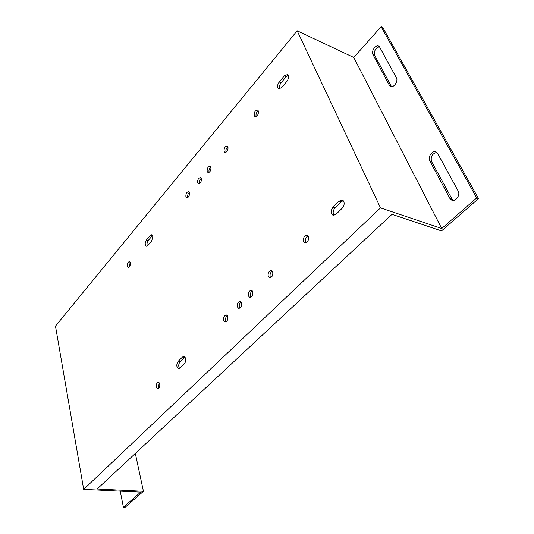<?xml version="1.0" encoding="UTF-8"?>
<svg xmlns="http://www.w3.org/2000/svg" width="534" height="534" viewBox="0 0 534 534"><rect width="100%" height="100%" fill="white"/><g stroke="black" fill="none" stroke-linecap="round" stroke-linejoin="round"><path stroke-width="0.8" d="M303.579 241.381L304.914 242.723C307.738 242.336 308.906 240.287 308.432 236.582L307.11 235.254C304.287 235.627 303.112 237.67 303.579 241.381M308.018 235.874C305.815 237.156 305.007 239.179 305.595 241.949L306.022 242.683M254.237 115.811L255.045 116.692C257.522 116.285 258.623 114.363 258.343 110.938L257.548 110.064C255.065 110.471 253.964 112.387 254.237 115.811M258.322 110.878C256.407 112.267 255.673 114.149 256.12 116.525L256.153 116.606M343.809 201.545L342.294 200.056L339.157 201.104L333.022 207.205C330.546 210.736 330.553 213.426 333.036 215.282L336.06 214.267L342.247 208.173C344.05 206.091 344.564 203.881 343.809 201.545M343.215 200.644L341.179 201.772L335.045 207.859C332.916 210.563 332.615 213.059 334.13 215.349M185.899 196.819L186.76 197.847C188.736 197.42 189.617 195.691 189.403 192.667L188.549 191.659C186.573 192.08 185.685 193.802 185.899 196.819M189.323 192.447C187.928 193.735 187.407 195.377 187.741 197.36L187.828 197.6M207.192 171.574L208.046 172.555C210.176 172.135 211.117 170.353 210.883 167.209L210.036 166.234C207.913 166.655 206.965 168.43 207.192 171.574M210.81 167.029C209.268 168.35 208.681 170.066 209.054 172.168L209.128 172.369M248.443 295.976L249.799 297.425C252.155 296.997 253.136 295.095 252.742 291.724L251.401 290.296C249.038 290.716 248.056 292.612 248.443 295.976M252.308 290.903C250.586 292.158 249.959 294 250.439 296.423L250.88 297.264M223.706 320.473L225.048 321.962C227.224 321.515 228.125 319.686 227.764 316.455L226.436 314.987C224.26 315.42 223.352 317.249 223.706 320.473M227.337 315.594C225.809 316.836 225.255 318.591 225.688 320.867L226.122 321.742M197.693 182.842L198.548 183.843C200.61 183.422 201.525 181.66 201.291 178.57L200.444 177.582C198.388 178.002 197.467 179.751 197.693 182.842M201.218 178.369C199.743 179.678 199.189 181.36 199.542 183.409L199.623 183.629M224.126 151.502L224.968 152.45C227.217 152.03 228.218 150.194 227.965 146.95L227.137 146.016C224.881 146.429 223.879 148.258 224.126 151.502M227.911 146.81C226.236 148.158 225.602 149.934 226.002 152.137L226.062 152.297M268.215 276.398L269.57 277.813C272.086 277.393 273.134 275.444 272.707 271.953L271.365 270.558C268.842 270.972 267.794 272.914 268.215 276.398M272.28 271.172C270.391 272.433 269.703 274.342 270.217 276.892L270.658 277.7M237.39 306.93L238.738 308.392C241.014 307.958 241.955 306.082 241.575 302.778L240.24 301.33C237.964 301.757 237.009 303.626 237.39 306.93M241.148 301.937C239.512 303.192 238.918 304.994 239.372 307.35L239.813 308.205M152.898 235.948L151.876 234.666L150.254 235.447L146.476 239.94C144.834 242.81 144.787 244.906 146.343 246.234L147.925 245.473L151.723 240.988L152.898 235.948M152.671 235.361L148.285 240.393C147.004 242.289 146.696 244.158 147.364 245.987M288.193 75.554L287.299 74.593L284.355 75.855L279.189 82.002C277.206 85.073 277.059 87.349 278.741 88.838L281.605 87.616L286.811 81.468C288.327 79.419 288.787 77.443 288.193 75.554M288.1 75.354L286.251 76.662L281.084 82.79C279.509 84.973 279.088 87.002 279.836 88.878M127.272 266.326L128.133 267.441C129.735 267.02 130.456 265.451 130.296 262.741L129.442 261.633C127.84 262.047 127.119 263.616 127.272 266.326M130.203 262.441L129.168 267.04M156.308 387.217L157.583 388.779C159.292 388.331 160.02 386.669 159.759 383.799L158.498 382.251C156.782 382.691 156.055 384.346 156.308 387.217M159.386 382.891L158.238 387.47L158.618 388.398M185.638 358.174L184.096 356.358L182.555 356.986L178.222 361.298C176.253 364.575 176.347 367.018 178.489 368.62L179.978 368.019L184.343 363.721C185.625 362.199 186.052 360.35 185.638 358.174M185.011 356.899L180.165 361.598C178.516 363.901 178.303 366.164 179.524 368.38M391.495 86.648L374.621 55.342C373.853 51.017 375.449 48.147 379.414 46.745M436.845 152.37C432.26 153.532 430.484 156.562 431.512 161.455L429.73 160.734C427.474 157.056 432.393 150.074 436.024 151.856L437.573 153.291L458.199 191.099C460.588 194.95 455.662 201.925 451.811 200.197L449.935 198.508L429.73 160.734M452.765 200.404L431.512 161.455M380.508 207.88L441.738 228.519L476.708 197.894L478.517 198.588L382.811 27.574L381.116 26.7L353.775 57.472L297.158 30.785L55.483 326.1L83.691 489.378L380.508 207.88L297.158 30.785M478.517 198.588L441.531 230.902L392.003 214.334L97.141 489.017L143.432 491.3L125.116 507.3L123.414 507.24L120.23 491.153M83.691 489.378L140.656 492.141L123.414 507.24M476.708 197.894L381.116 26.7M143.432 491.3L135.336 453.439M127.94 491.527L126.424 491.454M372.919 54.515C370.963 51.371 375.722 44.389 378.666 46.124L379.634 47.085L396.428 77.871C398.504 81.168 393.658 88.183 390.541 86.435L389.393 85.32L372.919 54.515L374.621 55.342M441.738 228.519L353.775 57.472M341.179 201.772L339.157 201.104M152.07 235.908L150.254 235.447M286.251 76.662L284.355 75.855M184.504 357.299L182.555 356.986M180.165 361.598L178.222 361.298M281.084 82.79L279.189 82.002M148.285 240.393L146.476 239.94M335.045 207.859L333.022 207.205M451.737 199.182L449.935 198.508M391.122 86.121L389.393 85.32"/></g></svg>
